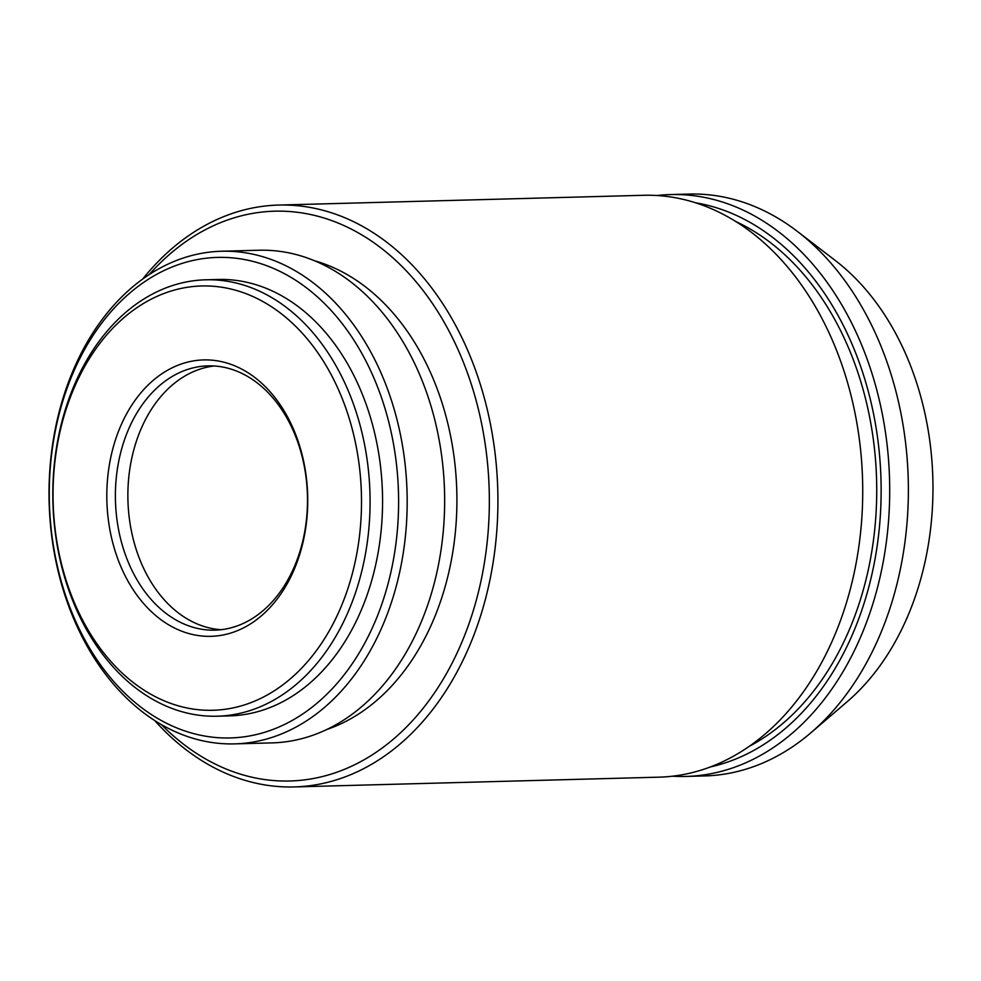 <?xml version="1.0" encoding="UTF-8"?>
<svg xmlns="http://www.w3.org/2000/svg" width="981" height="981" viewBox="0 0 981 981"><rect width="100%" height="100%" fill="white"/><g stroke="black" fill="none" stroke-linecap="round" stroke-linejoin="round"><path stroke-width="1.47" d="M358.629 460.862A212.215 154.189 -91.5 0 0 177.549 289.248A212.215 154.189 -91.5 0 0 55.929 535.393A212.215 154.189 -91.5 0 0 237.01 707.007A212.215 154.189 -91.5 0 0 358.629 460.862M55.77 536.337A218.273 158.591 88.5 0 1 205.593 279.806A218.273 158.591 88.5 0 1 367.115 459.684A218.273 158.591 88.5 0 1 217.291 716.204A218.273 158.591 88.5 0 1 55.77 536.337M395.343 455.466A240.345 174.63 -91.5 0 0 190.265 261.105A240.345 174.63 -91.5 0 0 52.52 539.881A240.345 174.63 -91.5 0 0 257.611 734.242A240.345 174.63 -91.5 0 0 395.343 455.466M52.361 540.838A246.415 179.032 88.5 0 1 221.498 251.246A246.415 179.032 88.5 0 1 403.841 454.289A246.415 179.032 88.5 0 1 234.704 743.88A246.415 179.032 88.5 0 1 52.361 540.838M214.152 365.987A132.177 96.04 -91.5 0 0 129.664 520.886A132.177 96.04 -91.5 0 0 221.228 629.692M117.18 521.218A132.177 96.04 -91.5 0 0 214.986 630.145A132.177 96.04 -91.5 0 0 305.704 474.804A132.177 96.04 -91.5 0 0 207.898 365.876A132.177 96.04 -91.5 0 0 117.18 521.218M217.291 716.204L229.787 715.872A218.273 158.591 -91.5 0 0 379.61 459.341A218.273 158.591 -91.5 0 0 218.089 279.475L205.593 279.806M326.918 729.459A240.345 174.63 -91.5 0 0 453.651 453.909A240.345 174.63 -91.5 0 0 314.361 260.713M221.498 251.246L258.984 250.241A246.415 179.032 88.5 0 1 441.315 453.283A246.415 179.032 88.5 0 1 272.178 742.887L234.704 743.88M294.202 786.934L659.011 777.16A291.038 211.455 -91.5 0 0 858.78 435.11A291.038 211.455 -91.5 0 0 643.413 195.293L278.604 205.066A291.038 211.455 88.5 0 1 493.97 444.896A291.038 211.455 88.5 0 1 294.202 786.934A291.038 211.455 88.5 0 1 154.667 720.483M142.834 278.898A291.038 211.455 88.5 0 1 278.604 205.066M656.927 195.526A291.038 211.455 88.5 0 1 670.403 194.569L689.054 194.066A291.038 211.455 88.5 0 1 797.43 231.455L835.334 260.541A256.115 186.083 88.5 0 1 929.485 438.679A256.115 186.083 88.5 0 1 847.167 701.722L810.87 732.795A291.038 211.455 88.5 0 1 704.652 775.934L686.001 776.437A291.038 211.455 88.5 0 1 672.488 776.204M797.43 231.455A291.038 211.455 88.5 0 1 904.421 433.896A291.038 211.455 88.5 0 1 810.87 732.795M670.403 194.569A291.038 211.455 88.5 0 1 885.757 434.387A291.038 211.455 88.5 0 1 686.001 776.437M735.468 221.375A278.911 202.65 88.5 0 1 872.943 436.631A278.911 202.65 88.5 0 1 749.533 746.173M710.551 766.909A284.968 207.052 -91.5 0 0 877.272 435.564A284.968 207.052 -91.5 0 0 695.431 202.76M161.362 724.554A284.968 207.052 -91.5 0 0 394.154 738.509A284.968 207.052 -91.5 0 0 485.472 446.073A284.968 207.052 -91.5 0 0 149.296 274.472M108.683 522.395A138.247 100.442 88.5 0 1 187.911 362.05A138.247 100.442 88.5 0 1 305.864 473.848A138.247 100.442 88.5 0 1 226.648 634.192A138.247 100.442 88.5 0 1 108.683 522.395"/></g></svg>
